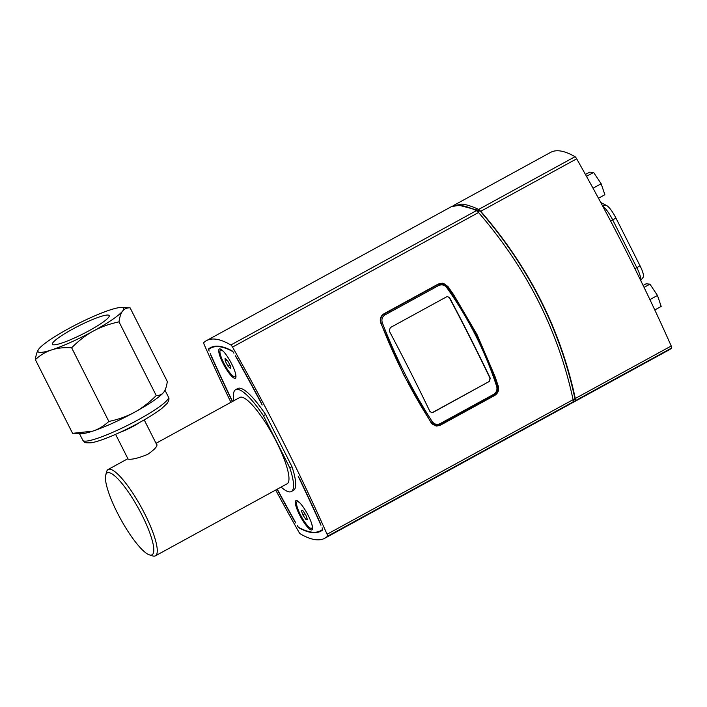 <?xml version="1.0" encoding="UTF-8"?>
<svg xmlns="http://www.w3.org/2000/svg" width="707" height="707" viewBox="0 0 707 707"><rect width="100%" height="100%" fill="white"/><g stroke="black" fill="none" stroke-linecap="round" stroke-linejoin="round"><path stroke-width="1.06" d="M302.835 514.882L301.341 510.489L302.879 510.622L305.892 515.147L307.386 519.539L305.848 519.406L302.835 514.882L304.947 513.724M305.848 519.406L307.103 518.726M311.822 524.134A15.147 3.367 61.3 0 1 311.628 528.306A15.147 3.367 61.3 0 1 311.124 528.394A15.147 3.367 61.3 0 1 300.89 515.65A15.147 3.367 61.3 0 1 297.099 501.731A15.147 3.367 61.3 0 1 300.705 503.817M297.099 501.731L297.956 501.254A15.147 3.367 61.3 0 1 298.018 501.228M312.547 527.793A15.147 3.367 61.3 0 1 312.494 527.829L311.628 528.306M225.065 358.237L227.574 360.605L230.279 365.749L230.473 368.533L227.963 366.164L225.259 361.021L225.065 358.237M225.259 361.021L227 360.066M227.963 366.164L229.934 365.086M235.228 372.509A15.147 3.367 61.3 0 1 235.033 376.672A15.147 3.367 61.3 0 1 224.287 364.008A15.147 3.367 61.3 0 1 220.504 350.098A15.147 3.367 61.3 0 1 224.11 352.183M220.504 350.098L221.362 349.629A15.147 3.367 61.3 0 1 221.424 349.594M235.961 376.168A15.147 3.367 61.3 0 1 235.899 376.195L235.033 376.672M232.462 401.479A12.62 2.801 61.3 0 1 230.632 397.997A497.728 110.522 61.3 0 1 211.897 357.751A12.62 2.801 61.3 0 1 210.297 353.615A496.721 110.301 -118.7 0 0 232.541 401.435M277.268 489.173A496.721 110.301 -118.7 0 0 295.897 523.083A12.62 2.801 61.3 0 1 293.281 518.858A497.728 110.522 61.3 0 1 277.073 489.279M320.978 525.257A496.721 110.301 -118.7 0 0 298.221 476.377A12.62 2.801 61.3 0 1 300.634 480.884A497.728 110.522 61.3 0 1 319.37 521.13A12.62 2.801 61.3 0 1 320.978 525.257M262.173 405.023A496.721 110.301 -118.7 0 0 235.369 355.789A12.62 2.801 61.3 0 1 237.994 360.013A497.728 110.522 61.3 0 1 260.061 400.551A12.62 2.801 61.3 0 1 262.173 405.023M289.49 461.733A55.526 12.328 61.3 0 1 289.57 461.963L291.956 466.673L289.799 467.857L263.428 415.663L265.593 414.479L267.971 419.198A55.526 12.328 61.3 0 1 268.121 419.428L289.49 461.733M311.363 529.967A16.659 3.703 61.3 0 1 299.247 514.263A16.659 3.703 61.3 0 1 296.887 500.618A16.659 3.703 61.3 0 1 307.174 513.476A16.659 3.703 61.3 0 1 312.459 529.075A16.659 3.703 61.3 0 1 311.363 529.967M234.768 378.342A16.659 3.703 61.3 0 1 222.652 362.629A16.659 3.703 61.3 0 1 220.292 348.984A16.659 3.703 61.3 0 1 230.579 361.843A16.659 3.703 61.3 0 1 235.864 377.45A16.659 3.703 61.3 0 1 234.768 378.342M299.141 527.988A3.031 0.672 -118.7 0 1 297.444 525.831L297.444 525.831A496.721 110.301 61.3 0 1 297.347 525.654A2.528 0.557 -118.7 0 0 298.752 527.449A243.818 54.139 -118.7 0 0 320.695 530.701A243.818 54.139 -118.7 0 0 322.472 529.508A2.528 0.557 -118.7 0 0 322.118 527.811A496.721 110.301 61.3 0 1 322.198 527.988A3.031 0.672 -118.7 0 1 322.622 530.029A244.322 54.253 61.3 0 1 320.934 531.143A244.322 54.253 61.3 0 1 299.141 527.988L299.45 527.82M233.92 353.217A2.528 0.557 -118.7 0 0 232.515 351.423A243.818 54.139 -118.7 0 0 210.571 348.171A243.818 54.139 -118.7 0 0 208.795 349.364A2.528 0.557 -118.7 0 0 209.148 351.061A496.721 110.301 61.3 0 1 209.078 350.884L209.078 350.884A3.031 0.672 -118.7 0 1 208.645 348.843A244.322 54.253 61.3 0 1 210.333 347.729A244.322 54.253 61.3 0 1 232.126 350.884A3.031 0.672 -118.7 0 1 233.823 353.04A496.721 110.301 61.3 0 1 233.92 353.217M53.599 344.813A31.806 4.534 -26.8 0 0 86.042 332.334A31.806 4.534 -26.8 0 0 109.196 315.596A31.806 4.534 -26.8 0 0 78.76 325.892A31.806 4.534 -26.8 0 0 52.424 344.274A31.806 4.534 -26.8 0 0 53.599 344.813M134.463 412.287A47.952 6.84 -26.8 0 0 163.679 392.305A47.952 6.84 -26.8 0 0 164.068 391.775A47.952 6.84 -26.8 0 0 164.086 391.758L163.679 392.305C161.983 394.506 159.499 395.584 156.229 395.549C149.044 402.734 141.789 408.31 134.463 412.287C127.154 416.317 118.626 419.375 108.86 421.46C103.664 426.127 98.246 429.37 92.626 431.173A47.952 6.84 -26.8 0 0 134.463 412.287M73.846 433.373L81.172 433.656A47.952 6.84 -26.8 0 0 92.626 431.173L72.574 433.32L35.35 359.633C40.555 354.958 45.964 351.724 51.584 349.921C57.179 348.056 63.86 347.34 71.637 347.773L108.86 421.46M71.637 347.773C78.822 340.588 86.077 335.012 93.412 331.035C100.721 327.005 109.249 323.947 119.006 321.862C119.704 316.798 120.915 313.192 122.638 311.053C124.335 308.853 126.818 307.775 130.088 307.81L121.489 307.474A47.952 6.84 -26.8 0 0 110.027 309.958A47.952 6.84 -26.8 0 0 68.199 328.843A47.952 6.84 -26.8 0 0 38.973 348.825C37.25 350.964 36.039 354.569 35.35 359.633M130.088 307.81L167.312 381.497C166.613 386.561 165.403 390.158 163.679 392.305M38.576 349.373L38.585 349.355A47.952 6.84 -26.8 0 0 51.584 349.921A47.952 6.84 -26.8 0 0 93.412 331.035A47.952 6.84 -26.8 0 0 122.638 311.053A47.952 6.84 -26.8 0 0 121.489 307.474M119.006 321.862L156.229 395.549M38.973 348.825A47.952 6.84 -26.8 0 0 38.585 349.355M120.323 432.207A16.031 2.289 -26.8 0 0 133.455 426.188A16.031 2.289 -26.8 0 0 139.677 422.433M149.363 554.862L152.588 555.896A49.216 10.932 -118.7 0 0 155.39 555.843A49.216 10.932 -118.7 0 0 144.714 513.786A49.216 10.932 -118.7 0 0 108.153 469.483A49.216 10.932 -118.7 0 0 106.589 471.808L105.723 475.086A46.697 10.366 61.3 0 1 141.886 514.908A46.697 10.366 61.3 0 1 149.363 554.862A46.697 10.366 61.3 0 1 120.517 518.814A46.697 10.366 61.3 0 1 105.723 475.086M155.39 555.843L287.095 483.8A49.216 10.932 -118.7 0 0 276.41 441.742A49.216 10.932 -118.7 0 0 239.859 397.44L156.026 443.298M156.229 443.784C158.43 445.277 155.602 448.795 147.763 454.327C138.554 458.118 132.023 459.727 128.161 459.143L127.887 458.684L108.153 469.483M156.274 443.793L156.901 444.19M281.103 487.079A58.054 12.894 -118.7 0 0 291.337 491.551L293.493 490.366A58.054 12.894 -118.7 0 0 291.956 466.673M291.337 491.551A58.054 12.894 -118.7 0 0 289.799 467.857M263.428 415.663A58.054 12.894 -118.7 0 0 235.617 389.69A58.054 12.894 -118.7 0 0 233.858 400.719M265.593 414.479A58.054 12.894 -118.7 0 0 237.773 388.505L235.617 389.69M586.492 176.335L593.606 172.446L589.779 172.11L585.458 174.479M598.467 198.243L604.874 194.743L601.153 183.758L593.606 172.446M593.023 188.212L601.153 183.758M431.694 423.573A7.574 7.3 95 0 0 435.795 425.34L436.025 425.367M436.025 426.021A7.574 7.3 95 0 0 439.674 425.137L493.919 395.469A7.574 7.3 95 0 0 497.587 386.729M324.813 538.23L569.904 404.157L573.085 401.921L573.094 399.676C558.247 330.646 526.733 268.253 478.542 212.507L476.456 210.624C469.669 207.46 464.022 205.693 459.506 205.313L451.552 206.577L206.453 340.641A252.399 56.047 61.3 0 1 230.871 344.972A3.031 0.672 61.3 0 1 232.523 347.075A504.798 112.095 61.3 0 1 327.076 534.253A3.031 0.672 61.3 0 1 327.5 536.26A252.399 56.047 61.3 0 1 324.813 538.23A252.399 56.047 61.3 0 1 300.404 533.909A3.031 0.672 61.3 0 1 298.743 531.797A504.798 112.095 61.3 0 1 275.695 490.031M230.924 402.318A504.798 112.095 61.3 0 1 204.199 344.618A3.031 0.672 61.3 0 1 203.775 342.612A252.399 56.047 61.3 0 1 206.453 340.641M442.008 283.162A7.574 7.3 -85 0 1 446.957 286.282A433.126 417.775 -85 0 1 448.477 288.527M438.287 284.037L442.361 283.189L447.849 286.362L453.761 294.881L477.066 334.632L495.033 376.584L498.294 386.216C499.248 390.211 498.02 393.313 494.6 395.531L440.364 425.199L436.369 426.056L431.208 422.91L403.662 374.79L380.764 323.055C379.562 319.043 380.658 315.923 384.042 313.705L438.287 284.037M497.374 385.934L496.694 386.473C497.507 389.857 496.473 392.5 493.566 394.4L440.072 423.661C437.235 425.093 434.637 424.439 432.286 421.708L431.031 422.229L436.219 425.384L440.222 424.527L493.716 395.266C497.136 393.021 498.347 389.911 497.374 385.934C485.921 350.796 469.254 317.805 447.39 286.989L441.486 283.772A7.574 7.3 95 0 0 437.447 284.629L383.954 313.89A7.574 7.3 95 0 0 381.356 316.268M459.082 205.277L479.903 210.748C528.571 266.786 560.28 329.559 575.021 399.066L573.227 400.498M452.701 206.046L461.724 204.102C466.231 204.482 471.878 206.25 478.666 209.422L480.751 211.296C529.013 267.034 560.527 329.427 575.295 398.474L575.295 400.71L571 403.494M572.113 402.946L668.963 349.965A252.399 56.047 -118.7 0 0 671.65 348.003A3.031 0.672 -118.7 0 0 671.226 345.997A504.798 112.095 -118.7 0 0 576.673 158.819A3.031 0.672 -118.7 0 0 575.021 156.707A252.399 56.047 -118.7 0 0 550.612 152.385L453.761 205.366M477.923 211.835L479.903 210.748M573.165 400.082L575.021 399.066M447.796 296.675L449.74 297.983L447.761 296.648L446.391 296.931L390.255 327.641L389.283 331.053A504.798 112.095 -118.7 0 1 429.838 411.333L431.721 412.658L433.064 412.375L431.597 412.641M449.475 297.965A503.791 111.865 61.3 0 1 490.022 378.236L488.926 381.639L432.79 412.349M449.74 297.983A504.798 112.095 61.3 0 1 490.287 378.263L490.022 378.236M488.926 381.639L433.064 412.375M489.2 381.665L490.287 378.263M447.39 286.989L446.727 287.563C468.582 318.38 485.241 351.344 496.694 386.473M432.286 421.708C412.605 391.077 395.955 358.104 382.328 322.79L381.046 323.276C394.674 358.608 411.333 391.59 431.031 422.229L430.749 422.203M441.919 283.816L437.845 284.665L384.361 313.926C380.967 316.162 379.862 319.281 381.046 323.276L380.843 323.258M382.328 322.79C381.294 319.387 382.222 316.736 385.103 314.836L438.596 285.575C441.751 284.179 444.464 284.841 446.727 287.563M600.782 202.538A13.848 3.075 61.3 0 1 601.224 202.723L606.774 205.622A13.848 3.075 61.3 0 1 615.868 217.933L639.985 265.673A13.848 3.075 61.3 0 1 643.388 276.985L640.71 280.476A6.407 6.248 54.2 0 0 640.887 280.352M644.05 287.36L649.927 284.143L646.092 283.807L643.114 285.442M654.788 309.94L661.186 306.44L657.475 295.455L649.927 284.143M649.91 299.6L657.475 295.455M82.834 440.311C85.176 442.573 83.117 442.9 90.726 442.829C99.245 441.813 120.72 432.94 140.525 421.964C149.707 416.856 156.901 412.261 162.089 408.178L167.161 403.379C169.008 400.595 169.433 398.492 168.443 397.06A47.952 6.84 153.2 0 1 167.471 399.8A47.952 6.84 153.2 0 1 122.346 427.921A47.952 6.84 153.2 0 1 82.834 440.311L79.44 433.585M212.18 346.916L208.645 348.843M447.849 286.362L446.957 286.282M453.761 294.89L452.798 294.801L453.761 294.881M494.6 395.531L493.919 395.469M440.364 425.199L439.674 425.137M498.294 386.216L497.436 386.146M495.033 376.592L494.166 376.513L495.033 376.584M232.523 347.075L478.542 212.507M573.094 399.676L327.076 534.253M327.5 536.26L573.085 401.921M476.456 210.624L230.871 344.972M671.226 345.997L575.295 398.474M575.295 400.71L671.65 348.003M480.751 211.296L576.673 158.819M575.021 156.707L478.666 209.422M440.072 423.661L440.222 424.527M493.716 395.266L493.566 394.4M385.103 314.836L383.954 313.89M437.447 284.629L438.596 285.575M602.735 206.17A6.407 5.93 -62.4 0 1 606.774 205.622M602.841 206.373A15.386 3.42 61.3 0 1 612.713 219.921A6.407 0.91 -26.8 0 0 615.868 217.933M610.627 221.061L612.713 219.921L636.821 267.661A6.407 0.91 -26.8 0 0 639.985 265.673M634.921 268.695L636.821 267.661A15.386 3.42 61.3 0 1 640.595 280.246M320.695 530.701L322.71 529.596M210.571 348.171L213.629 346.501M168.443 397.06L164.978 390.211M156.945 445.127L144.201 419.887M128.117 459.135L115.586 434.337"/></g></svg>
